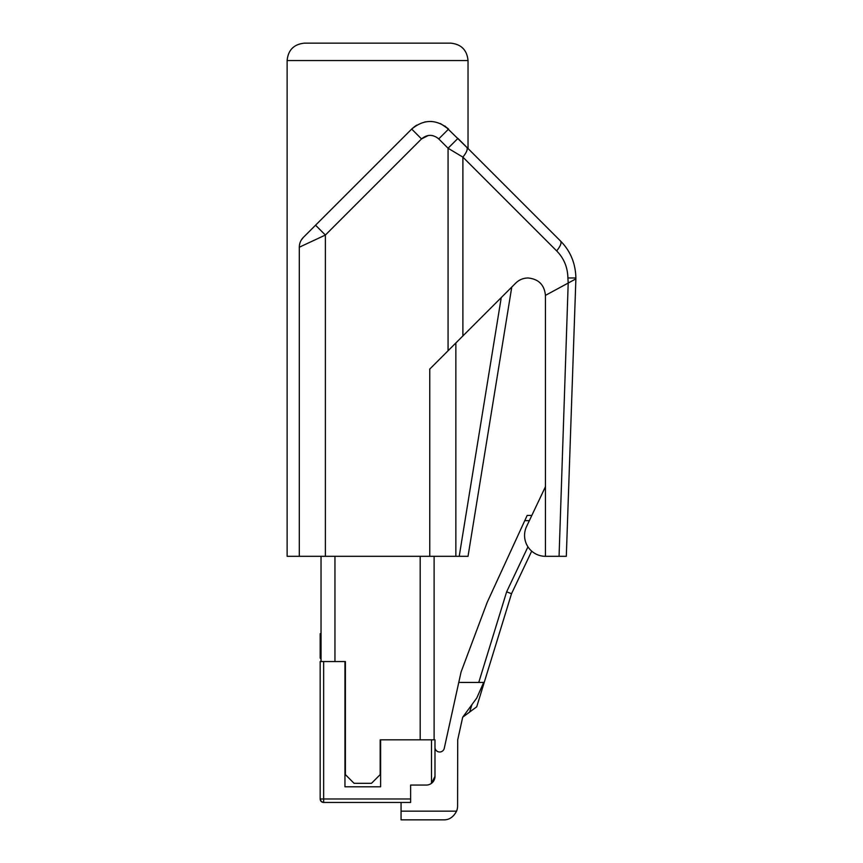 <?xml version="1.0" encoding="UTF-8"?>
<svg xmlns="http://www.w3.org/2000/svg" width="863" height="863" viewBox="0 0 863 863"><rect width="100%" height="100%" fill="white"/><g stroke="black" fill="none" stroke-linecap="round" stroke-linejoin="round"><path stroke-width="1.29" d="M455.858 342.967L455.858 556.311L299.299 556.311L299.299 247.217C299.353 243.398 300.712 240.119 303.377 237.379L301.263 240.087M429.763 556.311L429.763 369.062L515.74 283.086C519.17 279.763 523.269 278.059 528.048 277.983C538.588 279.04 544.391 284.833 545.438 295.383L568.199 283.053L567.897 277.983L575.88 277.983L575.88 278.889L568.199 283.053L559.062 556.311L545.438 556.311L545.438 295.383M428.318 135.48L421.522 138.911L411.683 129.072L303.377 237.379L377.573 163.183M567.897 277.983C567.66 267.282 563.917 258.264 556.689 250.928C560.475 246.095 561.781 242.816 560.594 241.09C570.465 251.09 575.556 263.398 575.88 277.983C575.556 263.398 570.465 251.09 560.594 241.09L466.807 147.293C467.983 149.029 466.678 152.309 462.892 157.131L448.07 148.242L438.738 138.911C432.999 134.197 427.261 134.197 421.522 138.911L325.383 235.049L299.299 247.217M448.07 350.756L448.07 148.242L457.908 138.404L468.026 148.522L444.952 126.052M559.062 556.311L566.311 556.311L575.88 278.889M455.858 556.311L468.026 556.311L511.77 287.055M529.353 520.648L524.769 520.648L527.174 515.438L531.824 515.438L545.438 486.732L526.581 526.495A20.874 20.874 0 0 0 545.438 556.311M440.464 123.56L448.577 129.072C436.279 118.965 423.981 118.965 411.683 129.072L412.784 128.026M414.057 126.969L416.721 125.135L414.057 126.969M424.725 121.996L425.362 121.866L424.725 121.996M315.545 225.2L325.383 235.049L325.383 556.311M431.996 121.5L431.284 121.456M302.072 238.878L302.751 238.037M299.299 556.311L287.12 556.311L287.12 60.55C288.145 49.978 293.949 44.186 304.51 43.15L377.573 43.15L304.51 43.15M287.12 60.55L468.026 60.55C467.002 49.978 461.198 44.186 450.637 43.15L377.573 43.15M524.769 520.648L487.164 602.406L461.069 671.986L444.262 748.318A4.693 4.693 0 0 1 434.984 747.315L434.984 739.828L380.184 739.828L380.184 774.618L371.489 783.324L354.089 783.324L345.394 774.618L345.394 661.554M380.615 739.828L380.615 786.797L344.963 786.797L344.963 661.554L320.173 661.554L320.173 798.976L321.209 801.457L323.647 802.45L410.626 802.45L410.626 785.06L426.279 785.06A8.695 8.695 0 0 0 431.5 783.324L434.984 776.366L434.984 739.828M401.058 802.45L401.058 811.155L456.581 811.155A13.916 13.916 0 0 0 457.595 805.934L457.714 739.828L462.687 717.218L476.732 698.081L483.69 682.428L458.771 682.428M431.5 739.828L431.5 783.324A8.695 8.695 0 0 0 434.984 776.366M462.687 717.218L476.732 706.775L511.522 593.712L531.684 551.144M434.111 556.311L434.111 739.828M321.036 556.311L321.036 661.554M321.036 658.944L320.173 658.07L320.173 633.722L321.036 633.722M456.581 811.155C453.409 817.099 449.105 820.001 443.679 819.85L401.058 819.85L401.058 811.155M476.732 706.775L511.522 593.712L506.646 591.813L527.951 546.84M323.291 802.439L323.647 802.45A3.484 3.484 0 0 1 320.173 798.976L323.647 798.976L323.647 802.45A3.484 3.484 0 0 1 320.173 798.976L320.216 799.548M321.252 801.5L323.647 802.45L321.532 801.738M556.689 250.928L462.892 157.131L462.892 335.934M459.213 556.311L501.252 297.573M411.683 129.072C423.981 118.965 436.279 118.965 448.577 129.072L438.738 138.911M469.645 712.04L471.932 704.618M334.952 556.311L334.952 661.554M323.647 802.45A3.484 3.484 0 0 1 320.173 798.976A3.484 3.484 0 0 0 323.647 802.45M478.76 682.428L506.646 591.813M420.195 556.311L420.195 739.828M323.647 661.554L323.647 798.976L410.626 798.976M468.026 60.55L468.026 148.522"/></g></svg>
